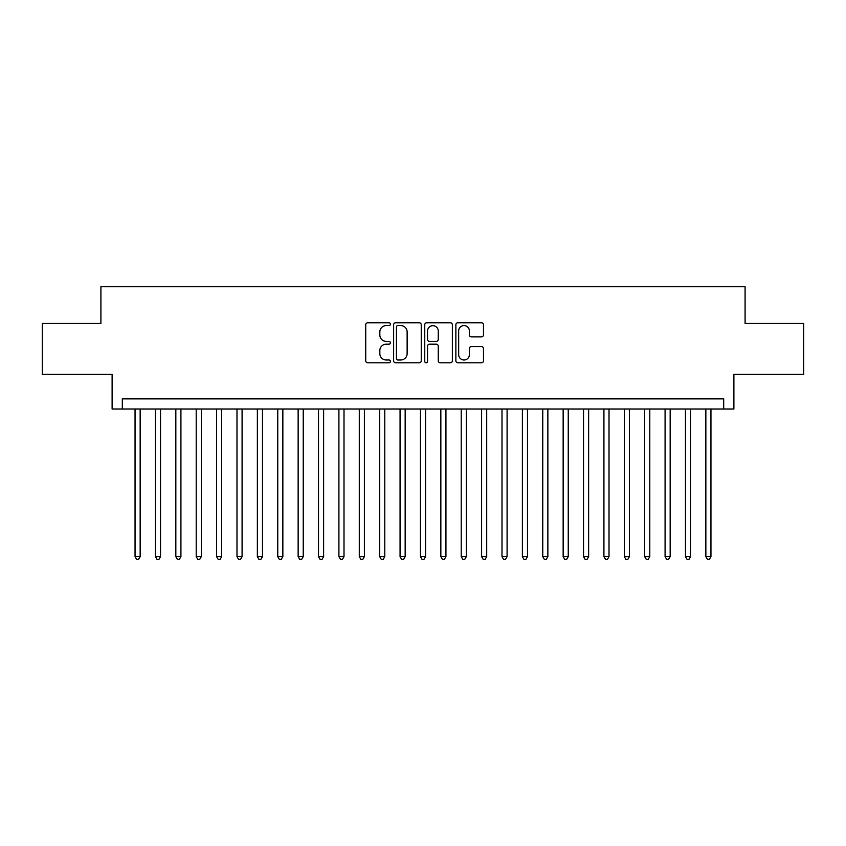 <?xml version="1.0" encoding="UTF-8"?>
<svg xmlns="http://www.w3.org/2000/svg" width="846" height="846" viewBox="0 0 846 846"><rect width="100%" height="100%" fill="white"/><g stroke="black" fill="none" stroke-linecap="round" stroke-linejoin="round"><path stroke-width="1.27" d="M390.387 324.177A1.396 1.396 0 0 0 388.98 322.77L367.724 322.77A1.999 1.999 0 0 0 365.726 324.769L365.726 360.787A1.999 1.999 0 0 0 367.724 362.797L388.98 362.797A1.396 1.396 0 0 0 390.387 361.39A1.396 1.396 0 0 0 388.98 359.994L386.231 359.994A6.398 6.398 0 0 1 379.833 353.586L379.833 350.582A6.398 6.398 0 0 1 386.231 344.185L388.98 344.185A1.396 1.396 0 0 0 390.387 342.778A1.396 1.396 0 0 0 388.98 341.382L386.231 341.382A6.398 6.398 0 0 1 379.833 334.984L379.833 331.981A6.398 6.398 0 0 1 386.231 325.573L388.98 325.573A1.396 1.396 0 0 0 390.387 324.177M481.48 336.877A1.999 1.999 0 0 0 483.478 334.879L483.478 324.769A1.999 1.999 0 0 0 481.48 322.77L457.866 322.77A1.999 1.999 0 0 0 455.867 324.769L455.867 360.787A1.999 1.999 0 0 0 457.866 362.797L481.48 362.797A1.999 1.999 0 0 0 483.478 360.787L483.478 348.584A1.999 1.999 0 0 0 481.48 346.585L471.37 346.585A1.999 1.999 0 0 0 469.371 348.584L469.371 354.643A5.351 5.351 0 0 1 464.02 359.994A5.351 5.351 0 0 1 458.669 354.643L458.669 330.923A5.351 5.351 0 0 1 464.02 325.573A5.351 5.351 0 0 1 469.371 330.923L469.371 334.879A1.999 1.999 0 0 0 471.37 336.877L481.48 336.877M723.69 409.041L733.884 409.041L733.884 374.376L803.7 374.376L803.7 323.415L745.093 323.415L745.093 286.72L100.907 286.72L100.907 323.415L42.3 323.415L42.3 374.376L112.116 374.376L112.116 409.041L723.69 409.041L723.69 398.847L122.31 398.847L122.31 409.041M421.245 324.769A1.999 1.999 0 0 0 419.246 322.77L395.632 322.77A1.999 1.999 0 0 0 393.633 324.769L393.633 360.787A1.999 1.999 0 0 0 395.632 362.797L419.246 362.797A1.999 1.999 0 0 0 421.245 360.787L421.245 324.769M426.754 322.77L450.368 322.77A1.999 1.999 0 0 1 452.367 324.769L452.367 360.787A1.999 1.999 0 0 1 450.368 362.797L440.258 362.797A1.999 1.999 0 0 1 438.26 360.787L438.26 346.183A1.999 1.999 0 0 0 436.261 344.185L429.557 344.185A1.999 1.999 0 0 0 427.547 346.183L427.547 361.39A1.396 1.396 0 0 1 426.151 362.797A1.396 1.396 0 0 1 424.755 361.39L424.755 324.769A1.999 1.999 0 0 1 426.754 322.77M397.842 325.573A1.396 1.396 0 0 0 396.436 326.979L396.436 358.588A1.396 1.396 0 0 0 397.842 359.994L400.74 359.994A6.398 6.398 0 0 0 407.138 353.586L407.138 331.981A6.398 6.398 0 0 0 400.74 325.573L397.842 325.573M438.26 331.029A5.351 5.351 0 0 0 432.909 325.678A5.351 5.351 0 0 0 427.547 331.029L427.547 339.383A1.999 1.999 0 0 0 429.557 341.382L436.261 341.382A1.999 1.999 0 0 0 438.26 339.383L438.26 331.029M135.053 409.041L135.053 556.626L140.15 556.626L140.15 409.041M140.15 556.626L138.617 559.28L136.587 559.28L135.053 556.626M155.442 409.041L155.442 556.626L160.539 556.626L160.539 409.041M160.539 556.626L159.006 559.28L156.965 559.28L155.442 556.626M175.831 409.041L175.831 556.626L180.917 556.626L180.917 409.041M180.917 556.626L179.394 559.28L177.353 559.28L175.831 556.626M196.209 409.041L196.209 556.626L201.306 556.626L201.306 409.041M201.306 556.626L199.783 559.28L197.742 559.28L196.209 556.626M216.597 409.041L216.597 556.626L221.694 556.626L221.694 409.041M221.694 556.626L220.161 559.28L218.131 559.28L216.597 556.626M236.986 409.041L236.986 556.626L242.083 556.626L242.083 409.041M242.083 556.626L240.55 559.28L238.509 559.28L236.986 556.626M257.364 409.041L257.364 556.626L262.461 556.626L262.461 409.041M262.461 556.626L260.938 559.28L258.897 559.28L257.364 556.626M277.752 409.041L277.752 556.626L282.85 556.626L282.85 409.041M282.85 556.626L281.316 559.28L279.286 559.28L277.752 556.626M298.141 409.041L298.141 556.626L303.238 556.626L303.238 409.041M303.238 556.626L301.705 559.28L299.664 559.28L298.141 556.626M318.519 409.041L318.519 556.626L323.616 556.626L323.616 409.041M323.616 556.626L322.093 559.28L320.052 559.28L318.519 556.626M338.908 409.041L338.908 556.626L344.005 556.626L344.005 409.041M344.005 556.626L342.482 559.28L340.441 559.28L338.908 556.626M359.296 409.041L359.296 556.626L364.393 556.626L364.393 409.041M364.393 556.626L362.86 559.28L360.819 559.28L359.296 556.626M379.685 409.041L379.685 556.626L384.782 556.626L384.782 409.041M384.782 556.626L383.249 559.28L381.208 559.28L379.685 556.626M400.063 409.041L400.063 556.626L405.16 556.626L405.16 409.041M405.16 556.626L403.637 559.28L401.596 559.28L400.063 556.626M420.451 409.041L420.451 556.626L425.549 556.626L425.549 409.041M425.549 556.626L424.015 559.28L421.985 559.28L420.451 556.626M440.84 409.041L440.84 556.626L445.937 556.626L445.937 409.041M445.937 556.626L444.404 559.28L442.363 559.28L440.84 556.626M461.218 409.041L461.218 556.626L466.315 556.626L466.315 409.041M466.315 556.626L464.792 559.28L462.751 559.28L461.218 556.626M481.607 409.041L481.607 556.626L486.704 556.626L486.704 409.041M486.704 556.626L485.181 559.28L483.14 559.28L481.607 556.626M501.995 409.041L501.995 556.626L507.092 556.626L507.092 409.041M507.092 556.626L505.559 559.28L503.518 559.28L501.995 556.626M522.384 409.041L522.384 556.626L527.481 556.626L527.481 409.041M527.481 556.626L525.948 559.28L523.907 559.28L522.384 556.626M542.762 409.041L542.762 556.626L547.859 556.626L547.859 409.041M547.859 556.626L546.336 559.28L544.295 559.28L542.762 556.626M563.15 409.041L563.15 556.626L568.248 556.626L568.248 409.041M568.248 556.626L566.714 559.28L564.684 559.28L563.15 556.626M583.539 409.041L583.539 556.626L588.636 556.626L588.636 409.041M588.636 556.626L587.103 559.28L585.062 559.28L583.539 556.626M603.917 409.041L603.917 556.626L609.014 556.626L609.014 409.041M609.014 556.626L607.491 559.28L605.45 559.28L603.917 556.626M624.306 409.041L624.306 556.626L629.403 556.626L629.403 409.041M629.403 556.626L627.869 559.28L625.839 559.28L624.306 556.626M644.694 409.041L644.694 556.626L649.791 556.626L649.791 409.041M649.791 556.626L648.258 559.28L646.217 559.28L644.694 556.626M665.083 409.041L665.083 556.626L670.169 556.626L670.169 409.041M670.169 556.626L668.647 559.28L666.606 559.28L665.083 556.626M685.461 409.041L685.461 556.626L690.558 556.626L690.558 409.041M690.558 556.626L689.035 559.28L686.994 559.28L685.461 556.626M705.85 409.041L705.85 556.626L710.947 556.626L710.947 409.041M710.947 556.626L709.413 559.28L707.383 559.28L705.85 556.626"/></g></svg>
